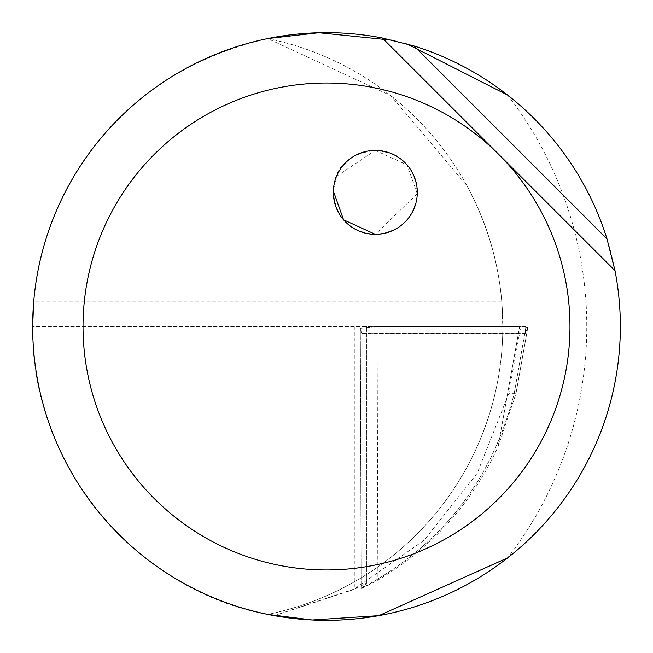 <?xml version="1.0" encoding="UTF-8"?>
<svg xmlns="http://www.w3.org/2000/svg" width="653" height="653" viewBox="0 0 653 653"><rect width="100%" height="100%" fill="white"/><g stroke="black" fill="none" stroke-linecap="round" stroke-linejoin="round"><path stroke-width="0.49" stroke-dasharray="3.27 2.45" d="M417.275 193.745A41.98 41.98 0 0 0 376.691 150.419A41.98 41.98 0 0 0 333.356 191.002A41.98 41.98 0 0 0 373.94 234.329A41.98 41.98 0 0 0 417.275 193.745C414.165 218.518 400.175 232.052 375.312 234.354L417.275 193.745C415.439 167.535 401.456 153.08 375.312 150.394L336.524 176.334M520.784 326.492L362.048 326.492L361.525 333.226L360.309 328.337L377.083 326.492L377.891 580.084C431.886 547.965 471.948 503.479 498.076 446.636L515.935 393.677L508.769 393.661L520.784 326.492L502.81 326.492A293.85 293.85 0 0 1 267.73 614.408A293.85 293.85 0 0 0 267.73 38.576L390.772 95.624L466.838 185.615A293.85 293.85 0 0 0 267.73 38.576C113.271 74.287 42.249 195.9 33.678 301.898L501.782 301.898L502.81 326.492L32.65 326.492C30.218 467.638 141.04 594.752 274.415 615.689L354.293 589.341L354.293 326.492L526.024 326.492L514.18 393.62C491.938 480.698 441.232 545.5 362.048 588.01L366.733 582.99L354.293 589.341M507.61 95.085A293.85 293.85 0 0 1 507.61 557.899A377.809 377.809 0 0 0 507.61 95.085M393.098 40.29L406.909 43.857M614.995 270.66L382.332 37.996M267.73 614.408A293.85 293.85 0 0 0 466.838 185.615C486.934 223.097 498.582 261.861 501.782 301.898M417.275 193.68L407.056 164.899L375.312 150.394C348.196 153.83 334.205 167.364 333.356 191.002L336.279 176.93M336.483 176.432L336.295 176.89M366.741 582.982L366.733 326.492L366.733 582.99M354.293 326.492L32.65 326.492M274.236 615.657L354.359 588.99L424.107 540.268L477.188 473.27L508.769 393.661M375.312 234.354C349.298 231.905 335.307 217.457 333.356 191.002M525.436 333.365L361.582 333.365L362.048 326.492L362.048 588.01C441.224 545.5 491.938 480.698 514.18 393.62L526.024 326.492L362.048 326.492L362.048 588.01L361.142 588.924L377.891 580.084M515.935 393.661L527.836 327.398L525.355 333.226L526.024 326.492L525.355 333.226L361.525 333.226L360.301 328.296L361.142 588.941L360.309 328.337L377.083 326.492L519.657 326.492L527.844 327.373L515.919 393.775M525.355 333.226L527.836 327.398L519.657 326.492L377.083 326.492M498.076 446.636L519.657 326.492"/><path stroke-width="0.98" d="M417.275 193.745A41.98 41.98 0 0 0 376.691 150.419A41.98 41.98 0 0 0 333.356 191.002A41.98 41.98 0 0 0 373.94 234.329A41.98 41.98 0 0 0 417.275 193.745L417.275 193.68M83.021 326.492A243.479 243.479 0 0 1 498.663 154.328A243.479 243.479 0 0 1 332.238 569.898A243.479 243.479 0 0 1 83.021 326.492M32.65 326.492A293.85 293.85 0 0 1 382.332 37.996L414.075 45.996A293.85 293.85 0 0 1 606.996 238.916L614.995 270.66A293.85 293.85 0 0 1 333.43 620.26A293.85 293.85 0 0 1 32.65 326.492L33.678 301.898M614.995 270.66L382.332 37.996M267.73 38.576L318.835 32.74L393.098 40.29M406.909 43.857L507.61 95.085M274.415 615.689L267.73 614.408L312.183 619.991L378.846 615.648L507.61 557.899M333.356 191.002L343.551 219.816L375.312 234.354M414.075 45.996L606.996 238.916"/></g></svg>
